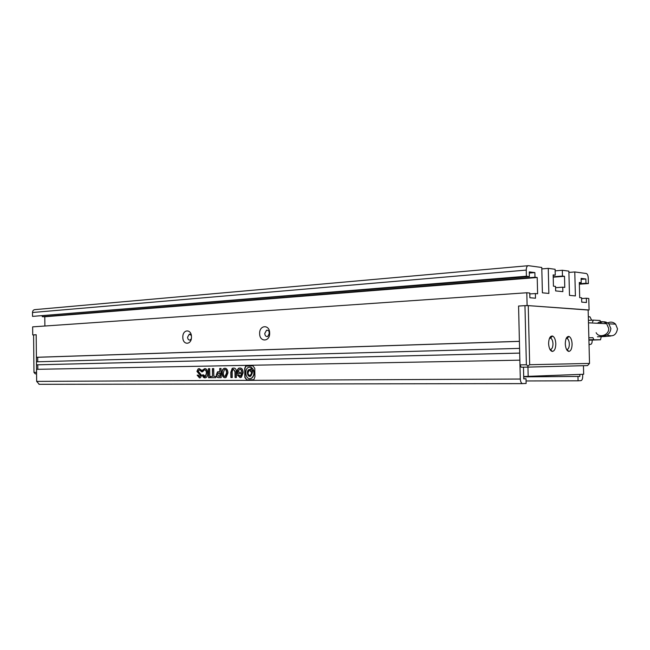 <?xml version="1.0" encoding="UTF-8"?>
<svg xmlns="http://www.w3.org/2000/svg" width="650" height="650" viewBox="0 0 650 650"><rect width="100%" height="100%" fill="white"/><g stroke="black" fill="none" stroke-linecap="round" stroke-linejoin="round"><path stroke-width="0.97" d="M548.608 343.655C548.787 338.463 550.079 335.92 552.508 336.026C554.45 336.96 555.555 339.527 555.807 343.744C555.701 348.489 554.548 351.057 552.337 351.447C550.184 350.902 548.941 348.303 548.608 343.655M549.876 349.294L550.42 349.448C552.045 349.164 552.898 347.279 552.979 343.785C552.784 340.689 551.972 338.796 550.542 338.122L549.502 338.252M565.281 343.858C565.435 338.821 566.662 336.342 568.945 336.432C570.798 337.326 571.846 339.828 572.097 343.939C572 348.554 570.911 351.057 568.823 351.439C566.776 350.902 565.597 348.376 565.281 343.858M566.508 349.391L566.93 349.489C568.466 349.213 569.27 347.376 569.343 343.98C569.156 340.957 568.384 339.121 567.019 338.471L566.142 338.553M589.517 363.423L588.144 309.92L528.247 305.614L529.669 364.723L589.517 363.423L587.543 365.592L527.581 367.12L528.052 365.934L529.669 364.723M527.581 367.12L521.178 367.209L519.967 364.877L518.57 306.036L524.964 305.654L526.378 364.78L528.052 365.934M528.247 305.614L524.964 305.654M526.378 364.78L519.967 364.877M33.971 372.385L33.589 334.888L36.181 334.734L36.562 372.344L33.971 372.385L35.271 373.864L36.579 373.848M604.89 336.521L597.439 336.773M599.584 323.367C602.599 321.092 605.678 321.246 608.814 323.822L610.878 328.534C610.196 333.58 607.376 335.969 602.412 335.709M589.314 344.411L589.062 345.572M588.299 316.062L588.543 316.753M591.646 320.198L589.981 316.842L588.323 316.737M589.03 344.354L590.622 344.37C591.63 344.151 592.15 342.883 592.191 340.576L592.174 340.056M588.924 340.129L589.55 340.145M600.892 322.457L600.048 320.491L593.328 320.117L592.532 322.026M588.916 339.812L600.519 339.787L601.258 336.643M593.832 339.649L592.93 337.675L588.859 337.813M596.131 332.678C598.886 338.463 609.148 335.319 608.725 328.445L606.653 323.716C603.509 321.132 600.413 320.978 597.383 323.261M182.829 337.293C182.479 329.168 191.531 328.64 191.466 336.871C191.774 345.093 182.715 345.434 182.829 337.293M191.336 335.449L189.272 334.165L187.582 337.212C187.793 339.259 188.597 340.202 190.003 340.064L191.287 338.837M259.642 333.588C259.236 324.846 269.734 324.228 269.661 333.101C270.034 341.957 259.521 342.355 259.642 333.588M269.474 333.279C269.197 330.996 268.223 329.989 266.533 330.265L264.745 333.507C265.029 335.822 266.021 336.822 267.735 336.497L269.474 333.279M269.076 335.148L269.149 331.719M583.448 365.698L583.668 374.254L523.689 376.529M33.589 334.953L36.181 334.734L36.408 357.289L519.407 341.315L518.57 306.036L527.109 305.533L588.144 310.034M523.469 367.177L523.746 378.877L526.021 378.779L526.126 383.459L522.454 383.614C521.194 383.167 520.479 381.639 520.309 379.031L519.854 360.165L36.53 369.338L36.652 381.387L39.268 384.321L522.608 383.63M37.822 369.314L37.773 364.804L36.481 364.821L519.691 353.096L519.577 348.384L36.457 361.806L36.481 364.821M37.741 361.774L37.7 357.289L36.408 357.289M527.109 305.533L526.801 292.76L32.646 326.861L32.727 334.937M44.883 326.016L44.785 316.769L42.258 316.688L42.25 315.981M526.403 276.226L529.368 276.583L32.541 316.387L526.403 276.226L526.256 270.091C526.329 267.248 527.053 265.777 528.426 265.679L541.783 267.483L542.401 292.817L548.868 293.426L548.251 268.361L555.108 269.287L555.254 275.145L553.174 275.316M527.938 265.728L35.043 309.611C33.483 309.733 32.638 310.692 32.5 312.504L32.541 316.387M589.079 309.985L588.778 298.472L586.349 298.244L586.454 302.526L581.717 302.128L581.612 297.806L579.694 297.635L579.304 282.474L581.222 282.701L581.116 278.387L585.853 278.988L585.967 283.262L588.396 283.554L588.258 278.013C588.079 275.438 587.429 273.934 586.292 273.504L574.787 271.952L568.904 272.431M555.254 275.145L553.158 274.885L553.442 286.187L555.531 286.414L555.644 290.916L562.859 291.639L562.746 287.178L564.777 287.398L564.501 276.307L562.469 276.047L562.323 270.262L568.872 271.148L569.481 295.376L575.396 295.929L574.787 271.952M529.368 276.583L529.254 271.879L534.877 272.586L534.991 277.241L537.209 277.509L537.607 293.759L535.389 293.556L535.494 298.22L529.88 297.741L529.766 293.036L526.801 292.76M208.422 368.68L208.561 377.723L209.836 377.715L209.698 368.656L208.422 368.68M202.418 374.928C202.735 376.87 203.596 377.853 205.018 377.877L205.879 377.65C207.074 377.089 207.691 375.602 207.732 373.189C207.594 370.224 206.619 368.688 204.823 368.566L202.483 370.118L202.507 371.832L204.547 369.793C205.717 369.891 206.334 370.996 206.407 373.124L205.335 376.472L203.678 374.912L202.418 374.928M201.703 370.297L199.225 368.664L198.153 368.859L196.918 371.361L200.338 375.448L199.469 376.626L198.356 375.131L197.137 375.148L199.518 377.918L200.493 377.715L201.646 375.44L198.218 371.223L199.428 369.826L201.727 371.881L201.703 370.297M254.784 368.347L252.891 365.812L245.684 366.104L244.693 368.509L244.831 377.382L246.699 379.925L253.825 379.706L254.922 376.797L254.784 368.347M210.584 376.447L210.6 377.707L215.808 377.666L215.784 376.399L213.834 376.415L213.72 368.591L212.404 368.615L212.518 376.423L210.584 376.447M218.506 371.702L217.523 371.873L216.393 374.692C216.409 376.667 217.141 377.65 218.595 377.65L221.179 377.626L221.033 368.469L219.732 368.493L219.781 371.686L218.506 371.702M225.006 377.731L226.094 377.447L227.939 372.905C227.793 369.939 226.769 368.379 224.859 368.241L223.893 368.493C222.633 369.078 221.983 370.573 221.943 372.978C222.121 375.976 223.145 377.561 225.006 377.731M236.34 372.149C236.348 369.338 235.414 367.981 233.529 368.095L232.229 368.306L230.815 372.312L230.896 377.553L232.261 377.544L232.164 371.735L232.928 369.452L233.521 369.346L234.959 371.694L235.048 377.52L236.421 377.512L236.34 372.149M237.299 374.912L240.134 377.618L241.345 377.276L243.157 372.808C243.019 369.679 241.938 368.079 239.899 367.989L238.558 368.274L237.193 370.11L237.25 373.571L240.386 373.531L240.37 372.231L238.526 372.255L238.501 370.695L239.882 369.249C241.044 369.379 241.67 370.557 241.759 372.775L240.589 376.163L238.737 374.896L237.299 374.912M519.407 341.372L37.7 357.289M581.141 279.346L585.853 278.988M562.323 270.262L555.149 270.863M564.501 276.307L553.215 277.192M541.816 268.913L548.251 268.361M534.877 272.586L529.279 273.057M44.785 316.769L537.209 277.509M579.816 374.416L579.873 376.423L523.697 376.854M526.069 380.973L578.077 380.803L577.972 376.504M578.077 380.803L580.929 380.656C582.059 380.339 582.652 378.885 582.701 376.301L582.652 374.303M581.628 298.537L586.349 298.244M579.873 376.423L523.697 376.789M526.021 378.779L523.746 378.796M579.312 282.848L581.222 282.701M579.337 283.749L585.967 283.262M562.469 276.047L553.207 276.786M555.563 287.69L562.746 287.178M534.991 277.241L42.258 316.688M535.389 293.556L529.783 293.938M37.773 364.804L519.691 353.121M579.353 284.204L588.396 283.554M527.946 367.112L528.174 376.496M237.567 374.904L240.24 377.601M240.012 369.241L240.151 369.241C241.304 369.371 241.93 370.549 242.028 372.775L240.849 376.155L240.118 376.309M239.956 367.989L238.818 368.274L237.461 370.102L237.51 373.563L240.386 373.531M233.586 369.346L235.219 371.686L235.316 377.512L236.421 377.504M233.391 368.087L232.489 368.306L231.075 372.304L231.156 377.544L232.261 377.536M224.989 368.249L224.161 368.485C222.893 369.07 222.243 370.565 222.203 372.97L221.943 372.978M222.203 372.97C222.381 375.928 223.373 377.504 225.176 377.715M224.989 376.447L225.688 376.309L226.85 372.913C226.777 370.695 226.208 369.533 225.136 369.428L224.421 369.549L223.307 372.962C223.381 375.204 223.941 376.366 224.989 376.447L226.59 372.921C226.509 370.695 225.94 369.533 224.876 369.436M218.498 371.702L217.783 371.873L216.393 374.692M219.993 368.485L219.781 371.686M216.661 374.692C216.669 376.667 217.409 377.65 218.855 377.642L221.179 377.626M219.034 373.011L218.294 373.1L217.717 374.684L218.822 376.374L220.114 376.358L220.066 372.994L218.896 373.011M220.066 372.994L218.774 373.011M219.854 376.358L219.797 373.002M210.844 376.439L210.6 377.707M212.664 368.607L212.518 376.423M210.86 377.699L215.808 377.666M252.939 365.812L245.944 366.104L244.953 368.509L245.091 377.374L246.959 379.917L253.264 379.884M252.208 370.874L253.289 369.493L252.151 368.136M250.006 376.399C247.162 374.684 246.886 372.418 249.169 369.574L249.852 369.371M250.023 378.682L251.623 378.267C253.467 376.651 254.304 374.733 254.142 372.523L253.703 370.313L252.094 371.629C252.818 371.914 252.363 373.433 250.721 376.171C247.699 377.975 245.911 370.914 248.909 369.582L250.551 369.558L251.404 367.591C251.184 367.039 250.177 366.99 248.373 367.429C244.213 369.151 245.391 379.039 249.876 378.682L251.363 378.276C253.207 376.659 254.044 374.741 253.882 372.523L253.443 370.321M250.551 369.558L251.664 367.583L249.819 367.096M249.941 375.342L250.664 375.188L251.761 372.848L249.828 370.394M251.501 372.848C251.266 370.947 250.469 370.175 249.121 370.541L247.999 372.897C248.243 374.814 249.039 375.578 250.404 375.188L251.761 372.848M253.029 369.493L251.704 368.209L251.071 369.525L252.403 370.801L253.289 369.493M201.719 371.377L199.428 369.826M197.397 375.148L199.713 377.91M199.485 368.656L198.421 368.859L197.186 371.361L200.598 375.44L199.518 376.626M202.678 374.92L205.124 377.861M204.62 369.785L204.807 369.785C205.977 369.882 206.594 370.996 206.668 373.116L205.595 376.472L204.912 376.577M204.888 368.574L202.743 370.11L202.759 371.28M208.691 368.672L208.561 377.723M208.821 377.715L209.836 377.707M550.729 336.464L552.142 336.408L550.704 336.481M550.339 336.854L551.777 336.806M607.717 322.936C610.61 321.555 613.234 321.961 615.599 324.163L617.5 328.811C616.314 335.099 612.861 337.139 607.124 334.929M590.622 344.37L589.03 344.419M593.255 320.125L588.413 320.344M600.519 339.787L589.517 340.145M36.652 381.387L520.309 379.031M32.5 312.504L526.256 270.091M550.542 338.122L552.508 336.026M567.019 338.471L568.945 336.432M549.567 338.114L550.387 338.089M566.183 338.455L566.881 338.439M567.198 350.472L567.881 350.472M550.42 349.448L552.337 351.447M566.93 349.489L568.823 351.439M550.225 349.903L550.842 349.887M593.783 339.649L588.916 339.804M604.411 336.537L610.764 336.026M615.599 324.163L608.814 323.822M606.653 323.716L588.477 322.822M190.068 334.181L189.272 334.165M267.816 330.298L266.533 330.265M38.976 384.312L522.454 383.614"/></g></svg>
